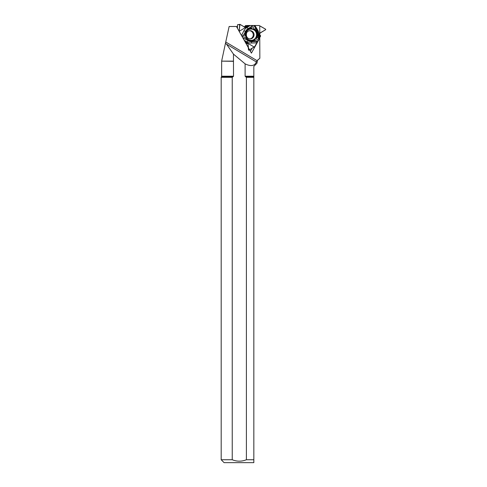 <?xml version="1.0" encoding="UTF-8"?>
<svg xmlns="http://www.w3.org/2000/svg" width="487" height="487" viewBox="0 0 487 487"><rect width="100%" height="100%" fill="white"/><g stroke="black" fill="none" stroke-linecap="round" stroke-linejoin="round"><path stroke-width="0.73" d="M244.882 41.505L246.489 42.46L245.594 42.771L246.489 42.46L247.895 43.3L248.522 49.997L248.9 50.222L254.731 46.588L260.594 36.087L259.784 34.936L259.967 33.025L265.683 29.689L265.683 29.244L259.084 25.501L247.426 25.501L246.793 26.748L245.393 27.589L239.914 24.35L239.208 31.405L239.671 24.606L240.048 24.38L245.393 27.589A0.408 0.39 86.3 0 0 245.497 27.546L246.702 26.822A0.408 0.39 -93.7 0 0 246.793 26.748L247.402 25.501L250.294 25.501L246.964 27.497A8.34 8.054 86.3 0 0 243.896 30.803L241.503 35.496M246.489 42.46A0.408 0.39 -93.7 0 1 246.592 42.503L247.81 43.227A0.408 0.39 86.3 0 1 247.895 43.3L248.802 50.252L254.598 46.722A0.365 0.353 86.3 0 0 254.731 46.588L257.446 42.01L254.969 39.538L254.336 40.506A6.501 6.282 -93.7 0 1 246.422 38.467L245.734 37.158L242.91 37.998M260.466 35.514L260.594 36.087L259.09 38.704L259.072 34.717A8.34 8.054 86.3 0 0 257.83 30.297L254.914 25.501L259.084 25.501A0.365 0.353 86.3 0 1 259.267 25.555L265.683 29.244L265.683 29.689L259.778 33.262A0.408 0.39 86.3 0 0 259.76 33.372L259.772 34.827A0.408 0.39 -93.7 0 0 259.784 34.936L260.466 35.514M249.399 30.699A4.133 3.993 -93.7 0 1 249.934 38.905M259.09 38.704L258.609 40.117L258.28 34.687A7.007 6.769 86.3 0 0 257.239 30.973L254.427 25.488L250.294 25.501M254.427 25.488L254.914 25.501M258.609 40.117L257.446 42.01M245.862 43.246L246.026 43.343A0.408 0.39 -93.7 0 1 246.227 43.69L246.227 43.897M247.378 25.501L245.594 25.616A0.438 0.42 86.3 0 0 245.174 26.006L245.119 26.627A0.408 0.39 -93.7 0 1 244.924 26.937L244.523 27.175M239.671 24.606L237.498 24.752L237.461 28.295M251.237 40.518A5.82 5.619 86.3 0 0 256.582 33.019A5.82 5.619 86.3 0 0 248.072 29.865A5.82 5.619 86.3 0 0 251.237 40.518M252.193 25.482L251.225 26.742L248.102 28.617A7.007 6.769 86.3 0 0 245.521 31.393L243.835 34.699L242.002 36.379M252.601 25.488L251.876 28.556L250.878 28.216L251.225 26.742M251.876 28.556A6.191 5.978 86.3 0 0 245.235 34.68L245.241 34.279A6.501 6.282 -93.7 0 1 250.878 28.216M245.284 35.496L245.284 35.496A6.191 5.978 86.3 0 0 245.302 35.636L245.235 34.674M242.118 36.58L245.302 35.636M245.734 37.158A6.191 5.978 86.3 0 0 254.969 39.538M258.299 38.424L257.239 37.371L256.028 38.4L258.232 40.591M256.028 38.4A6.191 5.978 86.3 0 0 253.368 28.94L254.184 25.488M259.778 33.262L259.748 25.854M259.796 37.432L259.784 34.936M257.239 37.371A6.501 6.282 86.3 0 0 254.963 29.269L253.368 28.94M254.963 29.269L255.31 27.796M244.17 40.232L247.025 41.937A8.34 8.054 86.3 0 0 251.341 43.045L256.801 42.85M243.19 38.491L245.016 38.881L248.151 40.756A7.007 6.769 86.3 0 0 251.779 41.687L255.389 41.559L257.392 42.186M247.895 43.3L254.111 47.002M245.016 38.881L246.422 38.467M254.336 40.506L255.389 41.559M245.393 27.589L239.208 31.296M248.875 25.501L246.793 26.748M245.241 34.279L243.835 34.699M237.498 24.752L239.914 24.35M233.054 76.794L221.488 76.794L221.189 77.323L221.189 459.746L232.238 459.746L232.238 77.323L233.51 76.222L233.468 61.125L221.634 61.125L233.51 61.307M221.189 77.323L232.238 77.323M245.113 63.864L233.468 54.124L226.546 44.183L256.387 61.971C254.634 66.007 250.872 66.634 245.113 63.864L245.113 76.216L246.392 77.323L246.392 459.746L253.837 459.746L253.837 66.372L256.984 63.225L257.398 60.418L256.984 61.307M246.392 77.323L253.837 77.323M257.398 60.418L259.845 58.294L257.227 60.418M226.333 44.08L225.518 43.026L229.133 26.499L236.451 26.499L251.414 53.126L259.76 38.047L259.845 58.294M246.909 26.511L243.652 26.633M237.479 26.633L236.524 26.633M225.518 43.026L221.634 61.125M221.189 459.746L224.087 462.65L253.837 462.65L253.837 459.746L253.837 462.65M246.392 459.746C241.674 461.639 236.956 461.639 232.238 459.746M256.759 61.307L256.46 62.038M259.449 38.065L259.76 38.047M250.397 51.312L252.096 48.25M233.468 54.124L233.468 61.125M246.148 42.533L246.592 42.503M250.336 38.905L250.111 38.911C248.376 38.777 247.195 37.895 246.556 36.269C245.905 32.994 246.988 31.125 249.801 30.651A4.133 3.993 -93.7 0 1 254.056 34.516A4.133 3.993 -93.7 0 1 250.087 38.911M246.227 43.69L248.017 43.574M246.026 43.343L247.81 43.227M247 25.89L245.174 26.006M245.156 27.57L245.497 27.546M244.924 26.937L246.702 26.822M251.14 40.354A5.649 5.454 -93.7 0 1 246.379 31.886A5.649 5.454 -93.7 0 1 255.827 31.886A5.649 5.454 -93.7 0 1 251.14 40.354M257.239 30.973L257.83 30.297M248.102 28.617L246.964 27.497M258.28 34.687L259.072 34.717M251.779 41.687L251.341 43.045M248.151 40.756L247.025 41.937M245.521 31.393L243.896 30.803M221.488 76.794L221.646 76.216L233.51 76.216M245.113 76.216L253.837 76.216M245.576 76.794L253.837 76.794M225.743 41.998L257.008 60.638M245.564 25.616L247.402 25.501M221.646 61.307L221.646 76.216"/></g></svg>
